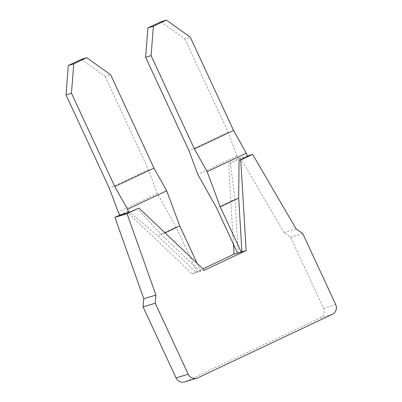 <?xml version="1.0" encoding="UTF-8"?>
<svg xmlns="http://www.w3.org/2000/svg" width="402" height="402" viewBox="0 0 402 402"><rect width="100%" height="100%" fill="white"/><g stroke="black" fill="none" stroke-linecap="round" stroke-linejoin="round"><path stroke-width="0.3" stroke-dasharray="2.01 1.51" d="M247.351 155.966L240.481 158.051L283.953 232.537L290.616 237.255L323.565 308.249A7.387 7.216 -106.9 0 1 320.148 318.027L185.699 381.528A7.387 7.216 -106.9 0 1 184.734 381.9M296.093 228.854L283.953 232.537M247.542 156.484L238.773 159.147L228.602 163.664L240.481 158.051M160.971 21.758L184.794 38.793L190.257 37.135M184.794 38.793L228.115 132.122L236.999 155.981L238.773 159.147M228.115 132.122L188.955 150.619M230.286 163.152L235.054 199.221L216.598 207.934M237.567 253.114L238.265 252.898L235.054 199.221M233.416 244.17L228.602 163.664M204.387 270.234L192.246 273.918L202.95 268.863M238.265 252.898L237.612 253.21M81.345 59.365L105.168 76.4L110.63 74.742M105.168 76.4L148.489 169.729L157.373 193.593L176.131 227.05L197.146 272.32M200.789 271.214L197.141 263.35M148.489 169.729L109.329 188.226M165.066 232.889L161.323 234.657L137.238 208.578M119.861 215.025L126.786 211.753L192.246 273.918M119.987 215.251L128.469 211.241L126.786 211.753M200.136 271.526L161.323 234.657M128.469 211.241L157.679 235.768L196.498 272.631M176.131 227.05L157.679 235.768M157.373 193.593L118.213 212.085M302.756 233.572L290.616 237.255M236.999 155.981L197.839 174.478M197.839 377.84L185.699 381.528M332.288 314.339L320.148 318.027M335.71 304.56L323.565 308.249"/><path stroke-width="0.6" d="M252.622 154.368L296.093 228.854L302.756 233.572L335.71 304.56A7.387 7.216 -106.9 0 1 332.288 314.339L197.839 377.84A7.387 7.216 -106.9 0 1 188.206 374.227L155.252 303.239L155.926 295.053L127.047 213.678L138.926 208.065L204.387 270.234L246.16 250.506L240.743 159.976L252.622 154.368L247.351 155.966M240.743 159.976L239.054 160.488L247.542 156.484L246.305 153.157L233.577 130.464L190.257 37.135L166.433 20.1L153.378 26.266L151.097 55.632L145.63 57.29L147.916 27.924L153.378 26.266M147.916 27.924L160.971 21.758L166.433 20.1M233.577 130.464L194.417 148.961L151.097 55.632M145.63 57.29L188.955 150.619L197.839 174.478L216.598 207.934L237.612 253.21L241.255 252.104L220.241 206.829L207.146 171.654L194.417 148.961M246.305 153.157L207.146 171.654M239.054 160.488L238.698 198.116L220.241 206.829M246.16 250.506L241.909 251.793L238.698 198.116M237.567 253.114L234.014 254.19L233.416 244.17M241.909 251.793L241.255 252.104M202.95 268.863L234.014 254.19M197.141 263.35L179.774 225.944L166.679 190.764L153.951 168.071L110.63 74.742L86.807 57.707L73.757 63.873L71.471 93.239L66.003 94.897L68.29 65.531L73.757 63.873M68.29 65.531L81.345 59.365L86.807 57.707M153.951 168.071L114.791 186.568L71.471 93.239M66.003 94.897L109.329 188.226L118.213 212.085L119.987 215.251L128.756 212.588L127.519 209.261L114.791 186.568M166.679 190.764L127.519 209.261M138.926 208.065L128.756 212.588M179.774 225.944L165.066 232.889M127.047 213.678L114.907 217.361L119.861 215.025M196.874 378.212L184.734 381.9A7.387 7.216 -106.9 0 1 176.061 377.915L143.112 306.927L143.78 298.741L114.907 217.361M155.926 295.053L143.78 298.741M155.252 303.239L143.112 306.927M188.206 374.227L176.061 377.915"/></g></svg>
